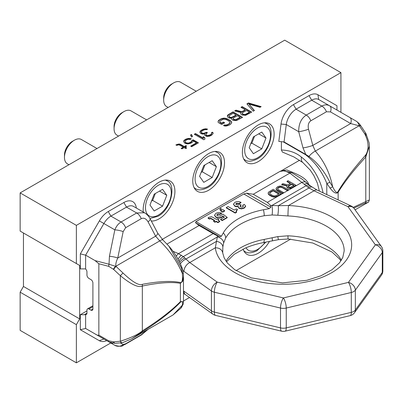<?xml version="1.0" encoding="UTF-8"?>
<svg xmlns="http://www.w3.org/2000/svg" width="403" height="403" viewBox="0 0 403 403"><rect width="100%" height="100%" fill="white"/><g stroke="black" fill="none" stroke-linecap="round" stroke-linejoin="round"><path stroke-width="0.6" d="M20.15 292.19L76.368 324.647L76.368 362.831L20.15 330.374L20.15 292.19L23.455 286.462L23.455 233.005L79.673 265.461L20.15 231.095L20.15 192.906L76.368 225.363L76.368 263.552M340.923 112.336L340.923 72.626L284.704 40.169L20.15 192.906M76.368 324.647L79.673 318.919L23.455 286.462M79.673 318.919L79.673 265.461M340.923 72.626L76.368 225.363M76.368 362.831L110.76 342.978M183.481 300.996L189.506 297.515M236.067 270.63L290.669 239.11M151.306 221.015A22.447 12.961 120 0 0 174.917 191.38A22.447 12.961 120 0 0 170.268 181.103A22.447 12.961 120 0 0 152.969 187.118A22.447 12.961 120 0 0 143.171 209.711A22.447 12.961 120 0 0 143.312 212.069M192.775 181.068A22.447 12.961 120 0 0 197.425 191.344A22.447 12.961 120 0 0 214.723 185.335A22.447 12.961 120 0 0 224.521 162.741A22.447 12.961 120 0 0 219.872 152.465A22.447 12.961 120 0 0 202.573 158.48A22.447 12.961 120 0 0 192.775 181.068M243.09 249.089A22.447 12.961 120 0 0 247.029 254.353A22.447 12.961 120 0 0 269.441 241.452M242.379 152.43A22.447 12.961 120 0 0 247.029 162.706A22.447 12.961 120 0 0 264.328 156.691A22.447 12.961 120 0 0 274.126 134.103A22.447 12.961 120 0 0 269.476 123.827A22.447 12.961 120 0 0 252.177 129.842A22.447 12.961 120 0 0 242.379 152.43M246.908 103.883L253.24 111.193L254.429 110.508L248.913 104.125L259.97 107.309L261.154 106.624L248.495 102.967L246.908 103.883M245.215 109.757L241.855 111.702L236.027 110.165L234.642 110.966L241.07 112.618L240.682 113.308L240.898 114.12L242.112 115.051L245.719 115.303L251.658 112.11L242.163 106.624L240.974 107.309L245.215 109.757L245.215 110.14L241.855 112.084L236.027 110.548L235.1 111.082M231.775 118.22L231.796 119.374L233.015 120.306L236.616 120.557L242.556 117.364L233.06 111.878L228.31 114.618L227.524 115.308L227.337 116.114L227.962 117.389L229.775 118.21L231.775 118.22L231.649 118.825M218.663 122.759L221.69 124.507L224.662 122.794L223.448 122.094L221.665 123.122L220.048 122.19L219.64 121.726L219.831 121.147L223.197 119.207L226.199 119.57L229.231 121.323L230.053 122.482L229.277 123.63L227.494 124.658L225.504 125.106L224.698 124.875L223.509 125.56L224.718 126.028L226.32 126.038L228.708 125.358L230.486 124.331L231.66 122.95L231.644 122.028L230.42 120.638L227.388 118.885L224.975 118.18L223.378 118.17L220.99 118.85L218.421 120.562L218.053 122.18L218.663 122.759M199.838 132.224L200.457 133.267L202.271 134.088L204.669 133.872L204.694 135.257L206.714 136.421L209.51 136.209L211.489 135.297L213.061 133.69L213.046 132.768L212.436 132.184L211.444 132.758L211.464 133.912L210.678 134.602L207.696 135.62L206.291 135.267L205.878 134.572L206.653 133.191L207.444 132.733L206.638 132.265L203.46 133.403L201.445 132.698L201.424 131.544L203.399 130.169L205.187 129.605L206.593 129.726L207.58 129.156L205.777 128.799L203.58 129.131L201.006 130.386L199.838 132.224M194.276 134.27L203.777 139.755L204.961 139.065L204.734 137.564L203.117 136.632L203.344 138.133L195.465 133.584L194.276 134.27M190.493 135.055L191.526 137.025L192.518 136.451L191.48 134.481L190.493 135.055M191.793 140.602L191.017 141.982L188.836 143.01L186.841 143L185.632 142.531L185.012 141.488L185.788 140.335L187.969 139.312L190.171 139.438L191.36 138.753L188.755 138.39L185.969 139.065L183.995 140.44L183.612 141.362L184.438 142.984L186.654 143.806L188.055 143.926L190.841 143.251L192.815 141.881L193.198 140.959L196.432 142.823L190.695 146.138L191.707 146.722L198.432 142.838L193.178 139.806L191.793 140.602L191.606 141.791L191.017 142.365L188.836 143.392L186.035 143.146L185.224 142.445L185.012 141.488M176.685 145.362L178.872 144.798L183.315 147.13L181.138 148.39L181.944 148.853L184.121 147.599L185.738 148.531L186.73 147.961L185.113 147.03L186.695 146.113L185.889 145.649L184.302 146.561L180.262 144.229L179.058 143.987L175.874 144.894L176.685 145.362M242.671 112.628L246.429 110.457L249.462 112.21L244.908 114.608L242.697 114.014L242.279 113.092L242.671 112.628M240.158 117.349L235.604 119.746L233.594 119.273L233.176 118.346L233.569 117.883L237.327 115.716L240.158 117.349L240.158 117.731L235.604 120.124L233.594 119.651L233.176 118.346M229.957 117.172L228.944 116.356L228.934 115.893L233.085 113.263L236.118 115.016L231.559 117.409L229.957 117.172L229.957 117.55L229.352 117.202L228.934 115.893M248.495 102.967L248.495 103.349L247.13 104.135M260.716 106.881L248.495 103.349M248.913 104.125L254.207 110.634M251.326 112.296L242.163 107.007L241.306 107.5M241.07 112.618L240.752 113.57M249.462 112.21L249.462 112.593L244.908 114.986L242.697 114.397L242.279 113.092M242.228 117.555L233.06 112.261L228.31 115.001L227.383 116.291M236.118 115.016L236.118 115.394L232.355 117.565L229.957 117.55M231.654 122.965L231.231 121.716L230.42 121.016L227.388 119.268L224.975 118.563L223.378 118.553L220.99 119.228L219.207 120.255L218.043 121.625M230.053 122.482L229.866 123.439L227.494 125.041L225.504 125.489L224.698 125.252L223.907 125.711M224.33 122.986L223.448 122.477L221.665 123.504L220.048 122.572L219.64 121.726M207.142 129.408L205.777 129.182L202.588 129.852L201.006 130.768L199.903 132.406M207.117 132.925L206.638 132.647L203.46 133.786L201.445 133.081L201.233 131.887M211.656 133.338L211.464 134.295L210.678 134.98L208.699 135.892L206.291 135.65L205.873 134.108M213.056 133.705L213.046 133.151L212.436 132.567L211.56 133.076M204.669 133.872L204.538 134.824M203.344 138.133L203.344 138.516L195.465 133.967L194.609 134.461M204.91 139.1L204.734 137.947L203.183 137.05M192.362 136.541L191.48 134.864L190.644 135.348M198.1 143.03L193.178 140.184L191.793 140.985M196.432 142.823L196.432 143.206L191.027 146.329M190.866 139.04L187.158 138.995L184.781 140.133L183.672 141.594M186.362 146.304L185.889 146.027L184.302 146.944L180.262 144.612L179.058 144.37L176.262 145.115M186.398 148.153L185.113 147.407L185.113 147.03M183.315 147.13L183.315 147.513L181.471 148.581M241.855 111.702L241.855 112.084M242.163 106.624L242.163 107.007M236.027 110.165L236.027 110.548M242.289 113.55L242.289 113.933M242.697 114.014L242.697 114.397M243.301 114.366L243.301 114.749M244.107 114.603L244.107 114.981M244.908 114.608L244.908 114.986M245.704 114.381L245.704 114.764M227.524 115.308L227.524 115.691M228.31 114.618L228.31 115.001M233.06 111.878L233.06 112.261M236.4 119.52L236.4 119.903M233.186 118.804L233.186 119.187M233.594 119.273L233.594 119.651M233.997 119.505L233.997 119.887M234.803 119.741L234.803 120.119M235.604 119.746L235.604 120.124M229.352 116.82L229.352 117.202M230.763 117.404L230.763 117.787M231.559 117.409L231.559 117.792M232.355 117.187L232.355 117.565M228.944 116.356L228.944 116.739M218.421 120.562L218.421 120.945M219.207 119.877L219.207 120.255M220.99 118.85L220.99 119.228M222.179 118.391L222.179 118.774M223.378 118.17L223.378 118.553M224.975 118.18L224.975 118.563M226.179 118.417L226.179 118.799M227.388 118.885L227.388 119.268M230.42 120.638L230.42 121.016M231.231 121.333L231.231 121.716M231.644 122.028L231.644 122.411M224.698 124.875L224.698 125.252M225.504 125.106L225.504 125.489M226.501 125.001L226.501 125.383M227.494 124.658L227.494 125.041M229.277 123.63L229.277 124.013M229.866 123.056L229.866 123.439M220.048 122.19L220.048 122.572M221.665 123.122L221.665 123.504M223.448 122.094L223.448 122.477M200.029 131.65L200.029 132.033M200.417 130.96L200.417 131.343M201.006 130.386L201.006 130.768M202.588 129.474L202.588 129.852M203.58 129.131L203.58 129.514M204.779 128.91L204.779 129.287M205.777 128.799L205.777 129.182M206.774 128.92L206.774 129.303M201.238 132.35L201.238 132.733M201.445 132.698L201.445 133.081M202.256 133.161L202.256 133.544M203.46 133.403L203.46 133.786M204.457 133.292L204.457 133.675M205.847 132.723L205.847 133.106M206.638 132.265L206.638 132.647M205.878 134.572L205.878 134.955M206.291 135.267L206.291 135.65M206.699 135.499L206.699 135.882M207.696 135.62L207.696 136.002M208.699 135.514L208.699 135.892M209.887 135.055L209.887 135.438M210.678 134.602L210.678 134.98M211.464 133.912L211.464 134.295M212.436 132.184L212.436 132.567M213.046 132.768L213.046 133.151M195.465 133.584L195.465 133.967M204.734 137.564L204.734 137.947M191.48 134.481L191.48 134.864M191.606 141.413L191.606 141.791M193.178 139.806L193.178 140.184M183.995 140.44L183.995 140.823M184.781 139.755L184.781 140.133M185.969 139.065L185.969 139.448M187.158 138.612L187.158 138.995M188.755 138.39L188.755 138.773M190.156 138.516L190.156 138.899M185.224 142.063L185.224 142.445M185.632 142.531L185.632 142.909M186.035 142.763L186.035 143.146M186.841 143L186.841 143.377M187.838 143.12L187.838 143.503M188.836 143.01L188.836 143.392M189.833 142.672L189.833 143.05M191.017 141.982L191.017 142.365M177.265 144.324L177.265 144.707M178.061 144.098L178.061 144.481M179.058 143.987L179.058 144.37M180.262 144.229L180.262 144.612M184.302 146.561L184.302 146.944M185.889 145.649L185.889 146.027M253.24 245.14L254.348 244.802M196.221 91.254L180.609 82.237A14.029 8.1 120 0 0 173.592 82.932L171.607 84.081L173.592 82.932A14.029 8.1 -60 0 0 163.673 100.12A14.029 8.1 -60 0 0 166.58 106.543L168.162 107.455M163.673 100.12L163.673 97.828A11.224 6.478 -60 0 1 171.607 84.081M265.99 138.033L261.789 132.058L253.391 136.909L249.19 147.735L253.391 153.709L261.789 148.863L265.99 138.033L258.716 133.836M261.789 148.863L251.87 143.136L254.545 136.244M250.716 143.8L251.87 143.136M146.616 119.893L131.005 110.88A14.029 8.1 120 0 0 123.988 111.576L122.003 112.719L123.988 111.576A14.029 8.1 -60 0 0 114.069 128.758A14.029 8.1 -60 0 0 116.976 135.181L118.558 136.093M114.069 128.758L114.069 126.466A11.224 6.478 -60 0 1 122.003 112.719M216.386 166.676L212.185 160.696L203.787 165.547L199.586 176.373L203.787 182.347L212.185 177.501L216.386 166.676L209.112 162.474M212.185 177.501L202.266 171.774L204.936 164.882M201.112 172.439L202.266 171.774M97.012 148.531L81.401 139.519A14.029 8.1 120 0 0 74.384 140.214L72.399 141.357L74.384 140.214A14.029 8.1 -60 0 0 64.465 157.397A14.029 8.1 -60 0 0 67.372 163.82L68.953 164.731M64.465 157.397L64.465 155.105A11.224 6.478 -60 0 1 72.399 141.357M166.782 195.314L162.58 189.334L154.183 194.186L149.981 205.011L154.183 210.991L162.58 206.14L166.782 195.314L159.507 191.113M162.58 206.14L152.661 200.412L155.331 193.521M151.508 201.077L152.661 200.412M301.414 157.105A14.029 6.735 127.2 0 0 302.839 162.55A14.029 6.735 127.2 0 0 302.844 162.55L293.888 156.948L282.422 152.067L281.4 150.017C289.329 150.259 295.998 152.621 301.414 157.105A37.414 21.601 60 0 1 323.04 192.846M281.4 150.017L281.4 141.68M369.365 146.072L365.793 157.019C353.814 170.051 344.595 181.798 338.137 192.266C336.334 194.236 333.629 192.815 330.017 188.005L326.793 183.355C322.511 172.837 316.466 164.147 308.668 157.296L305.751 154.833L283.269 141.856M336.958 110.044L336.958 105.727L317.922 94.735A17.772 10.261 120 0 0 309.036 95.617L293.434 104.624A17.772 10.261 120 0 0 281.022 124.033L278.811 141.433L284.07 141.932L286.281 124.527A14.029 8.1 -60 0 1 296.079 109.208L311.685 100.201A14.029 8.1 -60 0 1 318.697 99.506L329.654 105.828C327.155 104.473 324.556 104.553 321.856 106.075L306.255 115.082C301.112 118.527 298.598 124.069 298.709 131.705L303.006 147.891L305.776 154.46L284.07 141.932M353.164 207.374L369.365 199.953L369.365 146.234L369.153 142.949L365.934 133.494A2.806 0.695 149.2 0 0 364.594 133.62C370.695 145.372 367.304 153.095 365.143 155.684C353.3 168.998 344.182 181.068 337.795 191.888C336.681 193.344 334.958 191.586 332.621 186.619L329.921 182.332C324.526 171.416 317.554 162.787 309.01 156.435L305.776 154.46A2.806 1.622 -60 0 0 305.751 154.833M353.799 208.074L365.143 203.167A2.806 2.161 64.1 0 0 365.793 201.863L365.793 157.019A2.806 1.456 -137.8 0 0 365.143 155.684M338.137 199.903L338.137 192.266A2.806 0.675 -149.4 0 0 337.795 191.888M330.017 188.005A2.806 1.189 -27.2 0 0 332.621 186.619C329.825 172.932 324.057 161.089 315.317 151.1A7.481 2.695 138.6 0 0 309.01 156.435A2.806 1.194 -49.4 0 0 308.668 157.296M326.793 194.599L326.793 183.355A2.806 0.574 -21.5 0 0 329.921 182.332M360.806 125.887A2.806 1.184 142.5 0 0 360.715 125.701A2.806 1.184 142.5 0 0 359.259 125.63L359.441 125.993L359.133 125.801A7.481 0.821 -60 0 1 359.259 125.63C358.489 123.459 357.577 122.033 356.524 121.343A2.806 2.08 120 0 0 356.524 121.343L318.697 99.506L317.922 94.735M303.006 147.891A7.481 0.977 165.1 0 0 312.814 145.423L350.686 123.555L330.495 111.898L326.44 111.772L310.834 120.779C308.481 122.416 307.711 125.232 308.517 129.232L312.814 145.423L315.317 151.1L359.133 125.801L350.686 123.555A7.481 4.025 -60 0 0 349.844 117.485L356.524 121.343C358.484 122.855 359.879 124.305 360.715 125.701L360.957 126.018A2.806 1.128 143.3 0 0 359.441 125.993L364.594 133.62M365.143 203.167L367.924 202.422C368.171 202.78 368.654 201.953 369.365 199.953M86.952 310.899L80.338 314.718L80.338 329.73L99.37 340.721A17.772 10.261 120 0 0 106.694 340.631M181.914 267.481A2.806 0.574 158.5 0 1 181.461 268.045L168.812 246.062C174.378 252.394 178.746 259.532 181.914 267.481C183.733 273.083 182.841 271.038 183.274 272.881L183.481 276.196L182.665 281.239L180.393 283.334C171.537 281.722 158.847 282.624 142.33 286.034C138.38 287.913 131.051 284.468 120.341 275.687L113.706 269.501L108.775 266.358L98.856 263.764L95.032 260.58L85.627 255.149L85.627 268.897L80.338 268.897L80.338 253.885L99.37 220.915A17.772 10.261 -60 0 1 108.256 211.535L123.857 202.528A17.772 10.261 -60 0 1 136.269 207.605L136.335 208.044M85.486 268.897A2.806 1.622 60 0 1 86.952 271.949L86.952 275.007A2.806 1.622 60 0 0 88.937 278.443L90.917 279.586A2.806 1.622 60 0 1 92.902 283.027L92.902 308.99A2.806 1.622 60 0 1 92.322 310.275A2.806 1.622 60 0 1 90.917 310.139L88.937 308.99A2.806 1.622 60 0 0 87.532 308.854A2.806 1.622 60 0 0 86.952 310.139L86.952 313.191A2.806 1.622 60 0 1 86.368 314.476A2.806 1.622 60 0 1 84.968 314.335L85.627 314.718L80.338 314.718M98.856 263.764L98.856 335.125L108.775 340.852A2.806 1.078 120 0 0 109.022 341.971L114.845 345.336C123.605 347.678 122.648 344.837 124.814 344.555L141.529 334.868L148.087 329.342M85.627 314.718L85.627 328.465L95.032 333.896C96.74 335.054 98.015 335.467 98.856 335.125M181.461 268.045L182.322 273.395C177.038 261.144 169.517 250.313 159.759 240.908L155.629 236.173L148.087 221.857A7.481 2.156 -27.8 0 0 150.128 218.779C148.934 216.371 147.05 214.356 144.476 212.744L136.677 212.986L121.076 221.993L110.901 216.119A14.029 8.1 -60 0 0 103.888 223.524L85.627 255.149L80.338 253.885M148.087 221.857C146.062 218.557 143.79 217.504 141.262 218.683L125.655 227.695L123.167 231.599L117.757 258.036A7.481 1.632 -168.4 0 0 109.435 256.283L109.022 264.237L95.032 260.58M125.655 227.695A7.481 4.322 -120 0 0 121.076 221.993C118.386 223.584 116.311 226.204 114.845 229.851L109.435 256.283M108.256 211.535L110.901 216.119L126.507 207.112A14.029 8.1 -60 0 1 133.519 206.417L144.476 212.744M183.274 272.886A2.806 0.514 173 0 1 182.322 273.395C182.826 279.455 182.277 282.523 180.675 282.599C171.743 280.634 158.953 281.213 142.304 284.342C138.964 285.782 132.552 282.024 123.061 273.073L116.094 266.489L109.022 264.237A2.806 1.582 -75.3 0 0 108.775 266.358M108.775 340.852L113.706 341.845L120.341 341.225C131.046 337.79 138.375 334.344 142.33 330.878C158.817 320.45 171.507 310.703 180.393 301.645L183.481 301.792L183.481 276.196M142.304 284.342A2.806 1.667 -101 0 1 142.33 286.034L142.33 330.878A2.806 0.962 57.2 0 1 142.304 331.82C158.923 321.267 171.713 311.317 180.675 301.983C182.287 300.814 182.836 301.892 182.322 305.212L180.962 308.114L173.073 314.919L182.322 305.212A2.806 2.413 -166.5 0 0 183.219 303.933L183.481 301.792M180.675 282.599A2.806 2.01 -76.9 0 1 180.393 283.334L180.393 301.645L180.675 301.983M183.219 303.927L181.577 307.308A2.806 2.217 -144.1 0 1 181.461 307.449M103.929 339.029A14.029 8.1 -60 0 1 103.888 339.009L99.37 340.721M80.338 329.73L85.627 328.465L103.888 339.009M123.061 273.073A2.806 0.267 -43.3 0 0 120.341 275.687L120.341 341.225A2.806 2.005 77.5 0 0 122.593 342.651L131.63 338.847L142.304 331.82M113.409 269.264A2.806 0.71 -51.7 0 1 115.686 266.252A7.481 3.778 154.1 0 1 115.938 266.207L116.094 266.489A2.806 0.66 -50.7 0 0 113.706 269.501M157.669 233.09A7.481 2.156 -27.8 0 1 155.629 236.173L117.757 258.036C116.084 261.713 115.48 264.433 115.938 266.207L159.759 240.908A7.481 2.196 -46.9 0 1 162.943 240.022L157.669 233.09L150.128 218.779M112.744 343.16A7.481 7.289 120 0 1 109.435 342.207L114.845 345.336A7.481 7.289 120 0 0 123.167 344.555L125.655 343.779L141.262 334.767L147.362 329.76M95.032 333.896L109.022 341.971L114.92 343.326A2.806 1.824 92.9 0 0 115.107 343.321M113.409 341.835A2.806 1.824 92.9 0 0 114.92 343.326L122.593 342.651M172.998 251.276L178.489 253.663L213.137 233.659L199.082 225.544L195.45 222.703L195.984 221.615L221.378 236.274L219.736 236.727L217.544 235.896L215.298 247.81L189.773 262.549A7.481 4.75 125.5 0 0 183.959 271.375L211.419 290.956A7.481 4.322 0 0 0 214.371 292.225L214.371 312.083L280.518 327.901L280.518 308.048A7.481 4.322 0 0 0 286.246 308.048L286.246 327.901L351.29 312.35L351.29 292.492A7.481 4.322 0 0 0 355.34 290.155L355.34 310.013L382.281 272.458L382.281 252.6A7.481 4.322 0 0 0 382.85 250.948A7.481 7.481 0 0 0 381.45 246.586L354.046 208.396A7.481 7.481 0 0 0 351.134 205.978L317.221 190.125A7.481 3.844 -64.9 0 1 317.226 190.125M176.262 256.167A7.481 3.677 113.5 0 1 178.489 253.663L183.335 256.605L189.773 262.549L217.232 282.125L283.385 297.948L348.424 282.392L375.369 244.838L347.965 206.648L314.053 190.795L308.995 187.974L289.893 173.114L253.265 194.256L246.591 193.178L243.815 193.999L195.984 221.615M279.919 171.436L282.029 170.499L291.56 172.63A7.481 4.881 -52.5 0 0 289.893 173.114L284.493 170.726L279.919 171.436L162.268 239.362M183.481 290.895L211.419 310.814L211.419 290.956A7.481 4.75 125.5 0 1 217.232 282.125A7.481 2.337 103.4 0 0 214.371 292.225L280.518 308.048A7.481 2.337 103.4 0 1 283.385 297.948A7.481 2.337 76.6 0 1 286.246 308.048L351.29 292.492A7.481 2.337 76.6 0 0 348.424 282.392A7.481 5.647 35.7 0 1 355.34 290.155L382.281 252.6A7.481 5.647 35.7 0 0 375.369 244.838A7.481 5.647 -35.7 0 1 381.45 246.586M182.871 270.569L183.959 271.375M287.964 215.948L277.813 215.252A7.481 1.184 -86.1 0 0 278.322 205.686L288.528 205.53A68.278 39.423 180 0 1 351.643 245.83A68.278 39.423 180 0 1 285.102 284.251A68.278 39.423 180 0 1 215.298 247.81A7.481 6.09 172.5 0 1 222.718 252.948L224.199 257.96L227.499 263.124L234.687 269.683L251.25 277.869L282.498 282.886L306.885 280.302L320.798 275.869L332.022 269.728L339.573 262.751L342.767 257.522L344.182 250.948A60.798 35.101 0 0 0 287.964 215.948A7.481 0.458 -87.5 0 1 288.528 205.53L314.053 190.795A7.481 3.844 -64.9 0 1 317.221 190.125L310.809 186.196L301.731 178.867M277.813 215.252L272.106 214.98A7.481 1.683 -90 0 0 271.909 205.47L278.322 205.686L308.995 187.974A7.481 2.781 -54.7 0 1 312.134 187.133M341.351 260.222A60.798 35.101 0 0 0 287.964 235.805L277.813 236.596L264.242 239.402A60.798 35.101 0 0 0 240.395 247.895A60.798 35.101 0 0 0 225.997 261.124M272.106 214.98L264.242 215.726A60.798 35.101 0 0 0 240.395 224.219A60.798 35.101 0 0 0 225.68 237.987L223.64 242.959L222.844 246.989L222.718 252.948M272.106 237.795A7.481 0.564 77.8 0 1 272.307 240.858L263.441 242.596A63.331 36.562 0 0 0 245.538 247.981L234.113 254.399L226.496 261.834M277.813 236.596L278.413 239.664L288.205 238.974A7.481 0.458 92.5 0 1 287.964 235.805M281.596 170.65L286.719 169.945L292.487 172.257C293.656 172.958 307.051 177.506 308.794 184.67M307.67 187.032A7.481 2.781 -54.7 0 1 310.809 186.196M253.265 194.256L267.325 202.371L270.473 205.339L271.909 205.47L306.053 185.753A7.481 3.345 -48.6 0 1 309.816 185.41M270.473 205.339L270.876 207.202L269.209 208.658L263.441 209.756A63.331 36.562 0 0 0 223.272 232.944L221.378 236.274M238.133 206.281L238.974 207.948L241.503 208.527L244.268 207.721L245.623 206.039L245.623 206.427L244.268 208.104L241.503 208.91L238.974 208.331L238.133 206.663L236.218 206.719L234.737 206.19L233.493 204.109L234.737 205.807L236.218 206.341L238.133 206.281L238.072 206.89M245.623 206.044L244.248 204.351L242.596 205.308L243.326 206.361M240.107 206.623L241.155 205.056L239.856 204.306L238.48 204.946L236.44 204.684L235.851 203.923M235.851 204.321L236.38 203.601L239.145 203.747L240.969 202.694L240.969 202.311L238.798 201.525L236.783 201.616L234.934 202.326L233.493 204.109M236.098 211.137L236.324 210.487L237.543 209.595L236.309 208.885L234.234 210.084L228.063 206.517L226.285 207.545L226.285 207.928L235.231 213.091L236.616 212.29L236.098 211.091M236.098 211.515L237.543 209.595M221.061 209.535L221.282 208.749L220.562 208.336L219.917 209.444L221.015 210.774L222.738 211.771L224.622 210.683L222.738 209.59L221.574 210.104L221.035 209.348L221.282 208.749M219.937 209.636L221.015 211.157L222.738 212.154L224.622 211.061L224.622 210.683M214.537 215.398L216.033 217.419L218.91 218.179L221.675 217.499L222.768 216.28L224.128 217.303M221.222 215.202L220.562 216.033L217.655 215.867L216.859 214.96L217.413 214.169L218.416 213.867L219.801 214.104L221.625 213.051L218.562 212.467L215.963 213.278L214.537 215.162L216.033 217.036L218.91 217.796L221.675 217.116L222.768 215.897L224.416 217.136L220.663 219.303L220.663 219.685L222.234 220.592L227.191 217.736L227.191 217.353L222.869 214.099L221.232 215.086M216.859 215.343L217.413 214.552L218.416 214.25L219.801 214.487L221.625 213.434L221.625 213.051M208.099 217.887L209.449 218.668L210.769 218.245L214.769 220.446L213.65 221.091L214.995 221.867L216.114 221.222L217.927 222.27L219.726 221.232L217.912 220.184L218.849 219.64L217.504 218.864L216.567 219.408L211.545 216.693L209.066 217.262L208.099 217.887L208.099 218.27L209.449 219.046L210.769 218.628L214.436 220.637M213.65 221.091L213.65 221.474L214.995 222.249L216.114 221.605L217.927 222.652L219.726 221.615L219.726 221.232M218.24 220.376L218.849 219.64M290.256 183.506L287.042 181.647L287.042 181.264L290.588 183.315L287.777 184.937L282.906 183.652L281.752 184.322L281.752 184.7L286.936 186.035M281.752 184.322L287.122 185.702L286.8 186.282L286.976 187.34L287.994 188.115L289.838 188.418L292.004 187.949L295.968 185.657L295.968 185.274L288.034 180.695L287.042 181.264M276.141 188.146L276.156 189.299L277.178 190.463L282.412 193.485L283.405 192.911L283.405 192.528L278.171 189.506L277.481 188.539L278.135 187.576L279.627 186.911L281.299 186.921L287.374 190.241L288.367 189.667L282.12 186.251L279.778 186.045L277.783 186.609L276.141 188.146L276.498 189.496L282.412 193.102L283.405 192.528M277.551 188.72L278.795 187.576L280.458 187.204L282.135 187.596L287.374 190.619L288.367 190.05L288.367 189.667M268.202 192.725L268.217 193.878L269.239 195.047L271.773 196.508L273.788 197.097L277.123 196.538L281.087 194.246L281.087 193.868L273.153 189.284L268.524 192.15L268.217 193.5L269.239 194.664L272.781 196.518L275.128 196.724L277.123 196.155L281.087 193.868M288.14 186.468L291.601 184.282L293.802 185.551M269.612 193.304L270.196 192.543L273.174 190.826L278.755 194.044M213.137 233.659L217.544 235.896M222.844 246.989A7.481 5.39 -172.5 0 0 216.582 241.326L185.904 259.038A7.481 3.662 135.3 0 0 180.358 263.829M184.831 257.955A7.481 3.662 135.3 0 0 179.617 262.277M223.64 242.959A7.481 5.395 -164.6 0 0 217.479 236.893L183.335 256.605A7.481 3.128 128.9 0 0 178.942 260.932M181.39 255.23A7.481 3.078 119.7 0 0 178.061 259.27M304.336 184.247A7.481 4.272 -46.6 0 1 308.774 184.463M292.487 172.257A4.675 2.645 122.5 0 1 291.56 172.63L301.64 178.801M292.004 187.949L292.004 187.566L295.968 185.274M291.006 188.327L291.006 187.944L292.004 187.566M289.838 188.418L289.838 188.035L291.006 187.944M288.669 188.312L288.669 187.934L289.838 188.035M287.994 188.115L287.994 187.733L288.669 187.934M287.319 187.727L287.319 187.345L287.994 187.733M286.976 187.34L286.976 186.957L287.319 187.345M286.8 186.282L286.976 186.957M288.457 185.712L291.601 183.899L294.135 185.36L290.326 187.365L288.483 186.871L288.14 186.483L288.13 186.095L288.457 185.712L288.457 186.095M279.083 193.853L276.105 195.571L274.443 195.949L272.766 195.551L270.232 194.09L269.547 193.123L270.196 192.16L273.174 190.443L279.083 193.853M291.601 184.282L291.601 183.899M277.178 190.463L277.178 190.08M282.412 193.485L282.412 193.102M276.498 189.878L276.498 189.496M276.156 189.299L276.156 188.916M287.374 190.619L287.374 190.241M282.135 187.596L282.135 187.219M281.299 187.304L281.299 186.921M280.458 187.204L280.458 186.821M279.627 187.294L279.627 186.911M278.795 187.576L278.795 187.199M278.135 187.959L278.135 187.576M277.642 188.438L277.642 188.06M277.123 196.538L277.123 196.155M276.126 196.921L276.126 196.538M275.128 197.107L275.128 196.724M273.788 197.097L273.788 196.714M272.781 196.901L272.781 196.518M271.773 196.508L271.773 196.125M269.239 195.047L269.239 194.664M268.559 194.463L268.559 194.08M268.217 193.878L268.217 193.5M273.174 190.826L273.174 190.443M270.196 192.543L270.196 192.16M269.703 193.022L269.703 192.639M235.851 203.938L236.38 203.218L239.145 203.364L240.969 202.311M242.596 205.308L243.367 206.175L242.828 206.825L241.775 207.102L240.641 206.804L240.107 206.245L240.233 205.671L241.155 205.056M226.285 207.545L235.231 212.708L236.616 211.907M220.663 219.303L222.234 220.214L227.191 217.353M239.145 203.747L239.145 203.364M235.231 213.091L235.231 212.708M222.738 212.154L222.738 211.771M219.801 214.487L219.801 214.104M222.234 220.592L222.234 220.214M222.768 216.28L222.768 215.897M217.927 222.652L217.927 222.27M216.114 221.605L216.114 221.222M214.995 222.249L214.995 221.867M209.449 219.046L209.449 218.668M212.89 314.184A7.481 7.481 0 0 0 215.494 315.373A7.481 2.337 -76.6 0 1 214.371 312.083A7.481 4.322 0 0 1 211.419 310.814A7.481 4.75 -54.5 0 0 212.89 314.184L185.43 294.608A7.481 4.75 -54.5 0 1 183.959 291.233M281.642 331.19A7.481 2.337 -76.6 0 1 280.518 327.901A7.481 4.322 0 0 0 286.246 327.901A7.481 2.337 -103.4 0 1 285.123 331.19A7.481 7.481 0 0 1 281.642 331.19L215.494 315.373M350.167 315.635A7.481 2.337 -103.4 0 0 351.29 312.35A7.481 4.322 0 0 0 355.34 310.013A7.481 5.647 -144.3 0 1 354.504 312.718A7.481 7.481 0 0 1 350.167 315.635L285.123 331.19M354.504 312.718L381.45 275.168A7.481 5.647 -144.3 0 0 382.281 272.458A7.481 4.322 0 0 0 382.85 270.806L382.85 250.948M243.825 250.883L245.084 251.613A21.047 12.15 -60 0 1 243.639 250.51M265.119 242.274A18.241 10.528 -60 0 1 257.588 249.422A18.241 10.528 -60 0 1 246.011 247.78M243.825 159.235L245.084 159.966A21.047 12.15 -60 0 1 243.639 158.863M257.588 157.78A18.241 10.528 -60 0 1 244.692 150.329A18.241 10.528 -60 0 1 257.588 127.993A18.241 10.528 -60 0 1 270.489 135.438A18.241 10.528 -60 0 1 257.588 157.78M264.454 122.814A21.047 12.15 -60 0 1 266.126 123.514C275.697 126.502 270.866 152.279 257.008 159.064C251.628 161.598 247.654 161.9 245.084 159.966M194.216 187.879L195.48 188.604A21.047 12.15 -60 0 1 194.034 187.501M207.983 186.418A18.241 10.528 -60 0 1 195.087 178.972A18.241 10.528 -60 0 1 207.983 156.631A18.241 10.528 -60 0 1 220.884 164.076A18.241 10.528 -60 0 1 207.983 186.418M214.849 151.452A21.047 12.15 -60 0 1 216.522 152.153C226.093 155.14 221.262 180.917 207.404 187.702C202.024 190.236 198.049 190.538 195.48 188.604M158.379 215.056A18.241 10.528 -60 0 1 145.483 207.61A18.241 10.528 -60 0 1 158.379 185.269A18.241 10.528 -60 0 1 171.28 192.715A18.241 10.528 -60 0 1 158.379 215.056M165.24 180.091A21.047 12.15 -60 0 1 166.918 180.791C176.489 183.778 171.658 209.555 157.8 216.34L149.951 218.451M308.517 129.232A7.481 0.977 165.1 0 1 298.709 131.705L286.281 124.527L281.022 124.033M310.834 120.779A7.481 4.322 -120 0 0 306.255 115.082L296.079 109.208L293.434 104.624M326.44 111.772A7.481 4.322 -120 0 0 321.856 106.075L311.685 100.201L309.036 95.617M349.844 117.485L329.654 105.828A7.481 4.025 -60 0 1 330.495 111.898M365.793 133.977L365.793 135.882M365.793 154.838L365.793 199.51M86.952 313.191L84.968 314.335M123.167 231.599A7.481 1.632 -168.4 0 0 114.845 229.851L99.37 220.915M141.262 218.683A7.481 4.322 -120 0 0 136.677 212.986L126.507 207.112L123.857 202.528M136.274 208.008L136.269 207.605M113.706 341.845A2.806 1.849 91.2 0 0 115.298 343.341L115.298 343.341M120.527 343.029L123.167 344.555M125.655 343.779A7.481 4.322 60 0 1 124.814 344.555M141.262 334.767A7.481 4.322 60 0 1 140.42 335.548M92.902 308.99L90.917 310.139M92.902 306.698L88.937 308.99M199.082 225.544L166.993 244.067M354.046 208.396A7.481 5.647 -35.7 0 0 347.965 206.648A7.481 3.844 -64.9 0 1 351.134 205.978M264.242 239.402A7.481 1.924 79.2 0 1 263.441 242.596M264.242 215.726A7.481 1.924 -100.8 0 0 263.441 209.756M243.815 193.999L269.209 208.658M246.591 193.178L270.876 207.202M267.325 202.371L301.973 182.368A7.481 4.881 -52.5 0 1 306.522 182.539M195.45 222.703L219.736 236.727M225.68 237.987A7.481 5.798 -150.1 0 0 223.272 232.944M236.38 203.601L236.38 203.218M240.767 205.661L240.767 205.283M245.623 206.422L245.623 206.054M244.268 208.104L244.268 207.721M241.503 208.91L241.503 208.527M238.974 208.331L238.974 207.948M236.218 206.719L236.218 206.341M234.737 206.19L234.737 205.807M233.493 204.492L233.493 204.18M236.324 210.865L236.324 210.487M221.015 211.157L221.015 210.774M218.416 214.25L218.416 213.867M217.413 214.552L217.413 214.169M221.675 217.499L221.675 217.116M218.91 218.179L218.91 217.796M216.033 217.419L216.033 217.036M211.328 218.839L211.328 218.461M210.769 218.628L210.769 218.245M210.059 218.849L210.059 218.466M265.849 242.138L257.008 250.706C251.628 253.245 247.654 253.542 245.084 251.613M264.867 122.784L266.126 123.514M215.262 151.427L216.522 152.153M165.658 180.065L166.918 180.791M360.957 126.018L365.934 133.494M355.078 209.837L367.924 202.422M302.839 162.55L310.25 170.111L313.872 175.587L317.423 183.254L319.393 191.138M181.577 307.308L180.962 308.114M131.63 338.847L173.073 314.919M168.812 246.062L162.943 240.022M87.532 308.854L92.902 305.751M272.307 240.858L278.413 239.664M340.933 260.877L339.573 259.008L332.022 252.031L312.753 243.004L288.205 238.974M299.575 160.248L281.49 170.691M219.917 209.444L219.917 209.827M185.43 294.608L183.481 293.364M381.45 275.168A7.481 7.481 0 0 0 382.85 270.806"/></g></svg>
